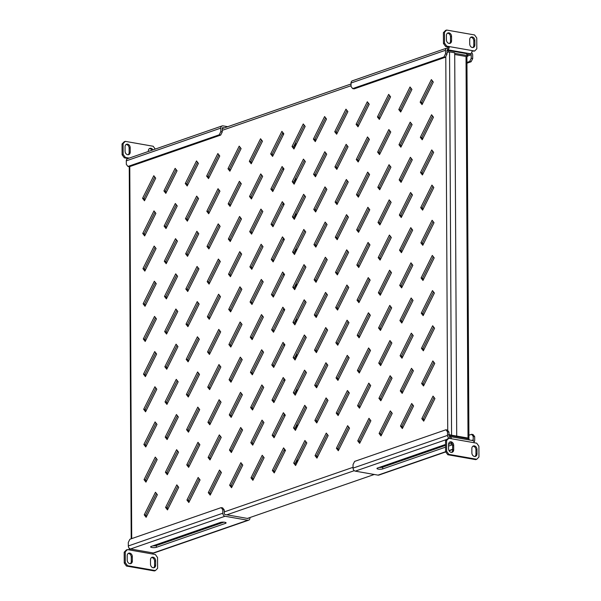 <?xml version="1.0" encoding="UTF-8"?>
<svg xmlns="http://www.w3.org/2000/svg" width="601" height="601" viewBox="0 0 601 601"><rect width="100%" height="100%" fill="white"/><g stroke="black" fill="none" stroke-linecap="round" stroke-linejoin="round"><path stroke-width="0.9" d="M175.101 538.143A3.178 0.789 179.7 0 0 178.64 537.835A3.178 0.789 179.7 0 0 179.248 537.369A3.178 0.789 179.7 0 0 178.647 536.911M201.786 528.895A3.178 0.789 179.7 0 0 205.324 528.587A3.178 0.789 179.7 0 0 205.933 528.121A3.178 0.789 179.7 0 0 205.339 527.663M399.297 460.486A3.178 0.789 179.7 0 0 402.835 460.178A3.178 0.789 179.7 0 0 403.444 459.712A3.178 0.789 179.7 0 0 402.85 459.254M425.989 451.238A3.178 0.789 179.7 0 0 429.527 450.93A3.178 0.789 179.7 0 0 430.136 450.465A3.178 0.789 179.7 0 0 429.535 450.006M446.986 50.754L448.481 50.476L466.834 53.699L467.435 54.646L467.443 56.404L466.692 56.659M247.402 518.423L374.28 474.474M433.283 82.044L431.375 79.587L420.152 102.162L422.052 104.612L433.283 82.044M432.352 80.842L421.617 102.418L420.152 102.162M421.617 102.418L422.548 103.62M433.464 117.21L431.563 114.753L420.332 137.328L422.24 139.785L433.464 117.21M432.532 116.008L421.804 137.584L420.332 137.328M421.804 137.584L422.736 138.786M433.652 152.384L431.743 149.927L420.52 172.502L422.42 174.951L433.652 152.384M432.72 151.182L421.985 172.757L420.52 172.502M421.985 172.757L422.916 173.959M433.832 187.55L431.931 185.093L420.7 207.668L422.608 210.125L433.832 187.55M432.9 186.348L422.172 207.923L420.7 207.668M422.172 207.923L423.104 209.125M434.02 222.716L432.111 220.266L420.888 242.842L422.788 245.291L434.02 222.716M433.088 221.521L422.353 243.097L420.888 242.842M422.353 243.097L423.284 244.299M434.2 257.889L432.299 255.433L421.076 278.008L422.976 280.464L434.2 257.889M433.268 256.687L422.541 278.263L421.076 278.008M422.541 278.263L423.472 279.465M434.388 293.055L432.48 290.606L421.256 313.181L423.157 315.63L434.388 293.055M433.456 291.861L422.721 313.437L421.256 313.181M422.721 313.437L423.652 314.639M434.568 328.229L432.667 325.772L421.444 348.347L423.344 350.804L434.568 328.229M433.637 327.027L422.909 348.603L421.444 348.347M422.909 348.603L423.84 349.805M434.756 363.395L432.848 360.946L421.624 383.513L423.525 385.97L434.756 363.395M433.824 362.2L423.089 383.776L421.624 383.513M423.089 383.776L424.021 384.978M434.936 398.568L433.036 396.112L421.812 418.687L423.713 421.143L434.936 398.568M434.005 397.366L423.277 418.942L421.812 418.687M423.277 418.942L424.208 420.144M411.925 89.436L410.025 86.98L398.801 109.555L400.702 112.011L411.925 89.436M410.994 88.234L400.266 109.81L398.801 109.555M400.266 109.81L401.198 111.012M412.113 124.61L410.213 122.153L398.981 144.728L400.89 147.177L412.113 124.61M411.182 123.408L400.454 144.984L398.981 144.728M400.454 144.984L401.385 146.186M412.294 159.776L410.393 157.319L399.169 179.894L401.07 182.351L412.294 159.776M411.369 158.574L400.634 180.15L399.169 179.894M400.634 180.15L401.566 181.352M412.481 194.942L410.581 192.493L399.349 215.068L401.258 217.517L412.481 194.942M411.55 193.747L400.822 215.323L399.349 215.068M400.822 215.323L401.753 216.525M412.662 230.115L410.761 227.659L399.537 250.234L401.438 252.69L412.662 230.115M411.738 228.913L401.002 250.489L399.537 250.234M401.002 250.489L401.934 251.691M412.849 265.281L410.949 262.832L399.718 285.407L401.626 287.856L412.849 265.281M411.918 264.087L401.19 285.663L399.718 285.407M401.19 285.663L402.122 286.865M413.03 300.455L411.129 297.998L399.905 320.573L401.806 323.03L413.03 300.455M412.106 299.253L401.37 320.829L399.905 320.573M401.37 320.829L402.302 322.031M413.218 335.621L411.317 333.172L400.086 355.739L401.994 358.196L413.218 335.621M412.286 334.426L401.558 356.002L400.086 355.739M401.558 356.002L402.49 357.204M413.405 370.794L411.497 368.338L400.274 390.913L402.174 393.37L413.405 370.794M412.474 369.592L401.738 391.168L400.274 390.913M401.738 391.168L402.67 392.37M413.586 405.96L411.685 403.511L400.454 426.079L402.362 428.536L413.586 405.96M412.654 404.766L401.926 426.342L400.454 426.079M401.926 426.342L402.858 427.544M390.575 96.836L388.674 94.38L377.443 116.955L379.351 119.404L390.575 96.836M389.643 95.634L378.915 117.21L377.443 116.955M378.915 117.21L379.847 118.412M390.763 132.002L388.855 129.546L377.631 152.121L379.531 154.577L390.763 132.002M389.831 130.8L379.096 152.376L377.631 152.121M379.096 152.376L380.027 153.578M390.943 167.168L389.042 164.719L377.811 187.294L379.719 189.743L390.943 167.168M390.011 165.974L379.284 187.55L377.811 187.294M379.284 187.55L380.215 188.752M391.131 202.342L389.223 199.885L377.999 222.46L379.9 224.917L391.131 202.342M390.199 201.14L379.464 222.716L377.999 222.46M379.464 222.716L380.395 223.918M391.311 237.508L389.41 235.059L378.187 257.634L380.087 260.083L391.311 237.508M390.38 236.313L379.652 257.889L378.187 257.634M379.652 257.889L380.583 259.091M391.499 272.681L389.591 270.225L378.367 292.8L380.268 295.256L391.499 272.681M390.567 271.479L379.832 293.055L378.367 292.8M379.832 293.055L380.764 294.257M391.679 307.847L389.779 305.398L378.555 327.966L380.456 330.422L391.679 307.847M390.748 306.653L380.02 328.229L378.555 327.966M380.02 328.229L380.951 329.431M391.867 343.021L389.959 340.564L378.735 363.139L380.636 365.596L391.867 343.021M390.935 341.819L380.2 363.395L378.735 363.139M380.2 363.395L381.132 364.597M392.047 378.187L390.147 375.738L378.923 398.305L380.824 400.762L392.047 378.187M391.116 376.992L380.388 398.568L378.923 398.305M380.388 398.568L381.319 399.77M392.235 413.36L390.327 410.904L379.103 433.479L381.004 435.935L392.235 413.36M391.304 412.158L380.576 433.734L379.103 433.479M380.576 433.734L381.5 434.936M369.224 104.228L367.324 101.772L356.092 124.347L358.001 126.803L369.224 104.228M368.293 103.026L357.565 124.602L356.092 124.347M357.565 124.602L358.496 125.804M369.405 139.394L367.504 136.945L356.28 159.52L358.181 161.969L369.405 139.394M368.481 138.2L357.745 159.776L356.28 159.52M357.745 159.776L358.677 160.978M369.592 174.568L367.692 172.111L356.461 194.686L358.369 197.143L369.592 174.568M368.661 173.366L357.933 194.942L356.461 194.686M357.933 194.942L358.865 196.144M369.773 209.734L367.872 207.285L356.648 229.86L358.549 232.309L369.773 209.734M368.849 208.539L358.113 230.115L356.648 229.86M358.113 230.115L359.045 231.317M369.961 244.907L368.06 242.451L356.829 265.026L358.737 267.483L369.961 244.907M369.029 243.705L358.301 265.281L356.829 265.026M358.301 265.281L359.233 266.483M370.141 280.074L368.24 277.624L357.017 300.192L358.917 302.649L370.141 280.074M369.217 278.879L358.481 300.455L357.017 300.192M358.481 300.455L359.413 301.657M370.329 315.247L368.428 312.79L357.197 335.366L359.105 337.822L370.329 315.247M369.397 314.045L358.669 335.621L357.197 335.366M358.669 335.621L359.601 336.823M370.516 350.413L368.608 347.964L357.385 370.532L359.285 372.988L370.516 350.413M369.585 349.219L358.85 370.794L357.385 370.532M358.85 370.794L359.781 371.996M370.697 385.587L368.796 383.13L357.565 405.705L359.473 408.162L370.697 385.587M369.765 384.385L359.037 405.96L357.565 405.705M359.037 405.96L359.969 407.162M370.885 420.753L368.976 418.304L357.753 440.871L359.653 443.328L370.885 420.753M369.953 419.558L359.218 441.134L357.753 440.871M359.218 441.134L360.149 442.336M347.874 111.621L345.966 109.172L334.742 131.747L336.643 134.196L347.874 111.621M346.942 110.426L336.207 132.002L334.742 131.747M336.207 132.002L337.138 133.204M348.054 146.794L346.153 144.338L334.922 166.913L336.83 169.369L348.054 146.794M347.123 145.592L336.395 167.168L334.922 166.913M336.395 167.168L337.326 168.37M348.242 181.96L346.334 179.511L335.11 202.086L337.011 204.535L348.242 181.96M347.31 180.766L336.575 202.342L335.11 202.086M336.575 202.342L337.507 203.544M348.422 217.134L346.522 214.677L335.298 237.252L337.199 239.709L348.422 217.134M347.491 215.932L336.763 237.508L335.298 237.252M336.763 237.508L337.694 238.71M348.61 252.3L346.702 249.851L335.478 272.418L337.379 274.875L348.61 252.3M347.678 251.105L336.943 272.681L335.478 272.418M336.943 272.681L337.875 273.883M348.79 287.473L346.89 285.017L335.666 307.592L337.567 310.048L348.79 287.473M347.859 286.271L337.131 307.847L335.666 307.592M337.131 307.847L338.062 309.049M348.978 322.639L347.07 320.19L335.846 342.758L337.747 345.214L348.978 322.639M348.047 321.445L337.311 343.021L335.846 342.758M337.311 343.021L338.243 344.223M349.158 357.813L347.258 355.356L336.034 377.931L337.935 380.388L349.158 357.813M348.227 356.611L337.499 378.187L336.034 377.931M337.499 378.187L338.431 379.389M349.346 392.979L347.438 390.53L336.214 413.097L338.115 415.554L349.346 392.979M348.415 391.784L337.687 413.36L336.214 413.097M337.687 413.36L338.611 414.562M349.527 428.152L347.626 425.696L336.402 448.271L338.303 450.727L349.527 428.152M348.595 426.95L337.867 448.526L336.402 448.271M337.867 448.526L338.799 449.728M326.516 119.021L324.615 116.564L313.391 139.139L315.292 141.596L326.516 119.021M325.592 117.819L314.856 139.394L313.391 139.139M314.856 139.394L315.788 140.596M326.704 154.187L324.803 151.737L313.572 174.305L315.48 176.762L326.704 154.187M325.772 152.992L315.044 174.568L313.572 174.305M315.044 174.568L315.976 175.77M326.884 189.36L324.983 186.903L313.76 209.479L315.66 211.935L326.884 189.36M325.96 188.158L315.224 209.734L313.76 209.479M315.224 209.734L316.156 210.936M327.072 224.526L325.171 222.077L313.94 244.645L315.848 247.101L327.072 224.526M326.14 223.332L315.412 244.907L313.94 244.645M315.412 244.907L316.344 246.109M327.252 259.7L325.351 257.243L314.128 279.818L316.028 282.275L327.252 259.7M326.328 258.498L315.593 280.074L314.128 279.818M315.593 280.074L316.524 281.276M327.44 294.866L325.539 292.417L314.308 314.984L316.216 317.441L327.44 294.866M326.508 293.671L315.78 315.247L314.308 314.984M315.78 315.247L316.712 316.449M327.628 330.039L325.719 327.583L314.496 350.158L316.396 352.614L327.628 330.039M326.696 328.837L315.961 350.413L314.496 350.158M315.961 350.413L316.892 351.615M327.808 365.205L325.907 362.756L314.676 385.324L316.584 387.78L327.808 365.205M326.876 364.011L316.149 385.587L314.676 385.324M316.149 385.587L317.08 386.789M327.996 400.379L326.088 397.922L314.864 420.497L316.765 422.954L327.996 400.379M327.064 399.177L316.329 420.753L314.864 420.497M316.329 420.753L317.26 421.955M328.176 435.545L326.275 433.096L315.044 455.663L316.952 458.12L328.176 435.545M327.245 434.35L316.517 455.926L315.044 455.663M316.517 455.926L317.448 457.128M305.165 126.413L303.265 123.964L292.033 146.531L293.942 148.988L305.165 126.413M304.234 125.218L293.506 146.794L292.033 146.531M293.506 146.794L294.437 147.996M305.353 161.586L303.445 159.13L292.221 181.705L294.122 184.161L305.353 161.586M304.422 160.384L293.686 181.96L292.221 181.705M293.686 181.96L294.618 183.162M305.533 196.752L303.633 194.303L292.409 216.871L294.31 219.327L305.533 196.752M304.602 195.558L293.874 217.134L292.409 216.871M293.874 217.134L294.806 218.336M305.721 231.926L303.813 229.469L292.589 252.044L294.49 254.501L305.721 231.926M304.79 230.724L294.054 252.3L292.589 252.044M294.054 252.3L294.986 253.502M305.901 267.092L304.001 264.643L292.777 287.21L294.678 289.667L305.901 267.092M304.97 265.897L294.242 287.473L292.777 287.21M294.242 287.473L295.174 288.675M306.089 302.265L304.181 299.809L292.957 322.384L294.858 324.84L306.089 302.265M305.158 301.063L294.422 322.639L292.957 322.384M294.422 322.639L295.354 323.841M306.27 337.431L304.369 334.982L293.145 357.55L295.046 360.007L306.27 337.431M305.338 336.237L294.61 357.813L293.145 357.55M294.61 357.813L295.542 359.015M306.457 372.605L304.549 370.148L293.326 392.723L295.226 395.18L306.457 372.605M305.526 371.403L294.798 392.979L293.326 392.723M294.798 392.979L295.722 394.181M306.638 407.771L304.737 405.322L293.513 427.889L295.414 430.346L306.638 407.771M305.706 406.577L294.978 428.152L293.513 427.889M294.978 428.152L295.91 429.354M306.826 442.945L304.917 440.488L293.694 463.063L295.594 465.52L306.826 442.945M305.894 441.743L295.166 463.318L293.694 463.063M295.166 463.318L296.09 464.52M283.815 133.813L281.914 131.356L270.683 153.931L272.591 156.388L283.815 133.813M282.883 132.611L272.155 154.187L270.683 153.931M272.155 154.187L273.087 155.389M283.995 168.979L282.094 166.53L270.871 189.097L272.771 191.554L283.995 168.979M283.071 167.784L272.336 189.36L270.871 189.097M272.336 189.36L273.267 190.562M284.183 204.152L282.282 201.696L271.051 224.271L272.959 226.727L284.183 204.152M283.251 202.95L272.523 224.526L271.051 224.271M272.523 224.526L273.455 225.728M284.363 239.318L282.462 236.869L271.239 259.437L273.139 261.893L284.363 239.318M283.439 238.124L272.704 259.7L271.239 259.437M272.704 259.7L273.635 260.902M284.551 274.492L282.65 272.035L271.419 294.61L273.327 297.067L284.551 274.492M283.619 273.29L272.892 294.866L271.419 294.61M272.892 294.866L273.823 296.068M284.739 309.658L282.831 307.209L271.607 329.776L273.508 332.233L284.739 309.658M283.807 308.463L273.072 330.039L271.607 329.776M273.072 330.039L274.003 331.241M284.919 344.831L283.018 342.375L271.787 364.95L273.695 367.406L284.919 344.831M283.988 343.629L273.26 365.205L271.787 364.95M273.26 365.205L274.191 366.407M285.107 379.997L283.199 377.548L271.975 400.116L273.876 402.572L285.107 379.997M284.175 378.803L273.44 400.379L271.975 400.116M273.44 400.379L274.372 401.581M285.287 415.171L283.387 412.714L272.155 435.289L274.064 437.746L285.287 415.171M284.356 413.969L273.628 435.545L272.155 435.289M273.628 435.545L274.559 436.747M285.475 450.337L283.567 447.888L272.343 470.455L274.244 472.912L285.475 450.337M284.543 449.135L273.808 470.718L272.343 470.455M273.808 470.718L274.74 471.913M262.464 141.205L260.556 138.756L249.332 161.323L251.233 163.78L262.464 141.205M261.533 140.01L250.797 161.586L249.332 161.323M250.797 161.586L251.729 162.788M262.645 176.378L260.744 173.922L249.52 196.497L251.421 198.954L262.645 176.378M261.713 175.176L250.985 196.752L249.52 196.497M250.985 196.752L251.917 197.954M262.832 211.544L260.924 209.095L249.7 231.663L251.601 234.12L262.832 211.544M261.901 210.35L251.165 231.926L249.7 231.663M251.165 231.926L252.097 233.128M263.013 246.718L261.112 244.261L249.888 266.836L251.789 269.293L263.013 246.718M262.081 245.516L251.353 267.092L249.888 266.836M251.353 267.092L252.285 268.294M263.2 281.884L261.292 279.435L250.069 302.002L251.969 304.459L263.2 281.884M262.269 280.69L251.534 302.265L250.069 302.002M251.534 302.265L252.465 303.467M263.381 317.058L261.48 314.601L250.256 337.176L252.157 339.633L263.381 317.058M262.449 315.856L251.721 337.431L250.256 337.176M251.721 337.431L252.653 338.633M263.569 352.224L261.66 349.774L250.437 372.342L252.337 374.799L263.569 352.224M262.637 351.029L251.909 372.605L250.437 372.342M251.909 372.605L252.833 373.807M263.749 387.397L261.848 384.94L250.625 407.516L252.525 409.972L263.749 387.397M262.817 386.195L252.089 407.771L250.625 407.516M252.089 407.771L253.021 408.973M263.937 422.563L262.028 420.114L250.805 442.682L252.705 445.138L263.937 422.563M263.005 421.361L252.277 442.945L250.805 442.682M252.277 442.945L253.201 444.139M264.117 457.737L262.216 455.28L250.993 477.855L252.893 480.312L264.117 457.737M263.185 456.535L252.458 478.111L250.993 477.855M252.458 478.111L253.389 479.313M241.106 148.605L239.206 146.148L227.982 168.723L229.882 171.18L241.106 148.605M240.182 147.403L229.447 168.979L227.982 168.723M229.447 168.979L230.378 170.181M241.294 183.771L239.393 181.322L228.162 203.889L230.07 206.346L241.294 183.771M240.362 182.576L229.635 204.152L228.162 203.889M229.635 204.152L230.566 205.354M241.474 218.944L239.574 216.488L228.35 239.063L230.251 241.519L241.474 218.944M240.55 217.742L229.815 239.318L228.35 239.063M229.815 239.318L230.746 240.52M241.662 254.11L239.761 251.661L228.53 274.229L230.438 276.685L241.662 254.11M240.731 252.916L230.003 274.492L228.53 274.229M230.003 274.492L230.934 275.694M241.85 289.284L239.942 286.827L228.718 309.402L230.619 311.859L241.85 289.284M240.918 288.082L230.183 309.658L228.718 309.402M230.183 309.658L231.115 310.86M242.03 324.45L240.13 322.001L228.898 344.568L230.807 347.025L242.03 324.45M241.099 323.255L230.371 344.831L228.898 344.568M230.371 344.831L231.302 346.033M242.218 359.623L240.31 357.167L229.086 379.742L230.987 382.198L242.218 359.623M241.286 358.421L230.551 379.997L229.086 379.742M230.551 379.997L231.483 381.199M242.398 394.789L240.498 392.34L229.266 414.908L231.175 417.364L242.398 394.789M241.467 393.587L230.739 415.171L229.266 414.908M230.739 415.171L231.67 416.365M242.586 429.963L240.678 427.506L229.454 450.081L231.355 452.538L242.586 429.963M241.655 428.761L230.919 450.337L229.454 450.081M230.919 450.337L231.851 451.539M242.766 465.129L240.866 462.672L229.635 485.247L231.543 487.704L242.766 465.129M241.835 463.927L231.107 485.51L229.635 485.247M231.107 485.51L232.039 486.705M219.756 155.997L217.855 153.548L206.631 176.116L208.532 178.572L219.756 155.997M218.824 154.803L208.096 176.378L206.631 176.116M208.096 176.378L209.028 177.58M219.943 191.171L218.035 188.714L206.812 211.289L208.712 213.746L219.943 191.171M219.012 189.969L208.277 211.544L206.812 211.289M208.277 211.544L209.208 212.746M220.124 226.337L218.223 223.888L206.999 246.455L208.9 248.912L220.124 226.337M219.192 225.142L208.464 246.718L206.999 246.455M208.464 246.718L209.396 247.92M220.312 261.51L218.403 259.054L207.18 281.629L209.08 284.085L220.312 261.51M219.38 260.308L208.645 281.884L207.18 281.629M208.645 281.884L209.576 283.086M220.492 296.676L218.591 294.227L207.368 316.795L209.268 319.251L220.492 296.676M219.56 295.482L208.832 317.058L207.368 316.795M208.832 317.058L209.764 318.252M220.68 331.85L218.772 329.393L207.548 351.968L209.448 354.425L220.68 331.85M219.748 330.648L209.02 352.224L207.548 351.968M209.02 352.224L209.944 353.426M220.86 367.016L218.959 364.567L207.736 387.134L209.636 389.591L220.86 367.016M219.928 365.814L209.201 387.397L207.736 387.134M209.201 387.397L210.132 388.592M221.048 402.189L219.14 399.733L207.916 422.308L209.817 424.764L221.048 402.189M220.116 400.987L209.388 422.563L207.916 422.308M209.388 422.563L210.312 423.765M221.228 437.355L219.327 434.899L208.104 457.474L210.004 459.93L221.228 437.355M220.297 436.153L209.569 457.737L208.104 457.474M209.569 457.737L210.5 458.931M221.416 472.529L219.508 470.072L208.284 492.647L210.192 495.104L221.416 472.529M220.484 471.327L209.757 492.903L208.284 492.647M209.757 492.903L210.681 494.105M198.405 163.397L196.504 160.94L185.273 183.515L187.181 185.972L198.405 163.397M197.474 162.195L186.746 183.771L185.273 183.515M186.746 183.771L187.677 184.973M198.585 198.563L196.685 196.114L185.461 218.681L187.362 221.138L198.585 198.563M197.661 197.368L186.926 218.944L185.461 218.681M186.926 218.944L187.858 220.146M198.773 233.736L196.873 231.28L185.641 253.855L187.55 256.311L198.773 233.736M197.842 232.534L187.114 254.11L185.641 253.855M187.114 254.11L188.045 255.312M198.961 268.902L197.053 266.453L185.829 289.021L187.73 291.477L198.961 268.902M198.03 267.7L187.294 289.284L185.829 289.021M187.294 289.284L188.226 290.478M199.141 304.076L197.241 301.619L186.01 324.194L187.918 326.651L199.141 304.076M198.21 302.874L187.482 324.45L186.01 324.194M187.482 324.45L188.413 325.652M199.329 339.242L197.421 336.793L186.197 359.36L188.098 361.817L199.329 339.242M198.398 338.04L187.662 359.623L186.197 359.36M187.662 359.623L188.594 360.818M199.509 374.415L197.609 371.959L186.378 394.534L188.286 396.991L199.509 374.415M198.578 373.213L187.85 394.789L186.378 394.534M187.85 394.789L188.782 395.991M199.697 409.582L197.789 407.125L186.565 429.7L188.466 432.157L199.697 409.582M198.766 408.38L188.03 429.963L186.565 429.7M188.03 429.963L188.962 431.157M199.878 444.755L197.977 442.298L186.746 464.873L188.654 467.33L199.878 444.755M198.946 443.553L188.218 465.129L186.746 464.873M188.218 465.129L189.15 466.331M200.065 479.921L198.157 477.464L186.934 500.04L188.834 502.496L200.065 479.921M199.134 478.719L188.398 500.302L186.934 500.04M188.398 500.302L189.33 501.497M177.055 170.789L175.146 168.34L163.923 190.908L165.823 193.364L177.055 170.789M176.123 169.595L165.388 191.171L163.923 190.908M165.388 191.171L166.319 192.373M177.235 205.963L175.334 203.506L164.111 226.081L166.011 228.538L177.235 205.963M176.303 204.761L165.576 226.337L164.111 226.081M165.576 226.337L166.507 227.539M177.423 241.129L175.515 238.68L164.291 261.247L166.192 263.704L177.423 241.129M176.491 239.927L165.756 261.51L164.291 261.247M165.756 261.51L166.687 262.705M177.603 276.302L175.702 273.846L164.479 296.421L166.379 298.877L177.603 276.302M176.671 275.1L165.944 296.676L164.479 296.421M165.944 296.676L166.875 297.878M177.791 311.468L175.883 309.012L164.659 331.587L166.56 334.043L177.791 311.468M176.859 310.266L166.131 331.85L164.659 331.587M166.131 331.85L167.055 333.044M177.971 346.642L176.07 344.185L164.847 366.76L166.747 369.217L177.971 346.642M177.04 345.44L166.312 367.016L164.847 366.76M166.312 367.016L167.243 368.218M178.159 381.808L176.251 379.351L165.027 401.926L166.928 404.383L178.159 381.808M177.227 380.606L166.5 402.189L165.027 401.926M166.5 402.189L167.424 403.384M178.339 416.981L176.439 414.525L165.215 437.1L167.116 439.556L178.339 416.981M177.408 415.779L166.68 437.355L165.215 437.1M166.68 437.355L167.611 438.557M178.527 452.147L176.619 449.691L165.395 472.266L167.303 474.722L178.527 452.147M177.595 450.945L166.868 472.529L165.395 472.266M166.868 472.529L167.792 473.723M178.707 487.321L176.807 484.864L165.583 507.439L167.484 509.896L178.707 487.321M177.776 486.119L167.048 507.695L165.583 507.439M167.048 507.695L167.98 508.897M155.697 178.189L153.796 175.732L142.572 198.307L144.473 200.764L155.697 178.189M154.773 176.987L144.037 198.563L142.572 198.307M144.037 198.563L144.969 199.765M155.884 213.355L153.984 210.906L142.753 233.473L144.661 235.93L155.884 213.355M154.953 212.153L144.225 233.736L142.753 233.473M144.225 233.736L145.157 234.931M156.072 248.529L154.164 246.072L142.94 268.647L144.841 271.104L156.072 248.529M155.141 247.327L144.405 268.902L142.94 268.647M144.405 268.902L145.337 270.104M156.252 283.695L154.352 281.238L143.121 303.813L145.029 306.27L156.252 283.695M155.321 282.493L144.593 304.076L143.121 303.813M144.593 304.076L145.525 305.27M156.44 318.868L154.532 316.411L143.308 338.987L145.209 341.443L156.44 318.868M155.509 317.666L144.773 339.242L143.308 338.987M144.773 339.242L145.705 340.444M156.621 354.034L154.72 351.577L143.489 374.153L145.397 376.609L156.621 354.034M155.689 352.832L144.961 374.415L143.489 374.153M144.961 374.415L145.893 375.61M156.808 389.208L154.9 386.751L143.677 409.326L145.577 411.783L156.808 389.208M155.877 388.006L145.141 409.582L143.677 409.326M145.141 409.582L146.073 410.783M156.989 424.374L155.088 421.917L143.857 444.492L145.765 446.949L156.989 424.374M156.057 423.172L145.329 444.755L143.857 444.492M145.329 444.755L146.261 445.95M156.245 458.345L145.51 479.921L146.441 481.123M156.425 493.511L145.697 515.095L146.629 516.289M157.177 459.547L155.268 457.091L144.045 479.666L145.945 482.122L157.177 459.547M157.357 494.713L155.456 492.257L144.225 514.832L146.133 517.288L157.357 494.713M446.994 52.347L449.563 51.874L454.702 52.775L456.707 436.108L455.641 436.484L450.502 435.575L449 434.718M449.232 434.763L450.495 435.582L451.569 435.207L449 434.583M449.563 51.874L451.569 435.207L456.707 436.108M447.467 50.589L446.986 50.822M448.481 50.476L448.489 52.002M467.443 56.404L466.842 55.457L466.834 53.699M454.702 53.324L466.842 55.457M450.502 436.657L450.495 435.582L468.848 438.805L469.456 439.985M468.855 439.879L468.848 438.805M145.697 515.095L144.225 514.832M145.51 479.921L144.045 479.666M467.586 438.587L456.031 436.349M468.622 438.768A2.179 0.541 179.7 0 0 468.923 438.497A2.179 0.541 179.7 0 0 468.021 438.061L456.707 436.071M454.709 54.481L466.023 56.471A2.179 0.541 -0.3 0 1 466.924 56.9L468.923 438.497M449.563 435.207L450.164 435.312M284.874 451.546L284.859 449.556M284.686 416.373L284.679 414.382M284.506 381.207L284.491 379.216M284.318 346.033L284.311 344.042M284.138 310.867L284.123 308.876M283.95 275.694L283.942 273.703M283.77 240.528L283.755 238.537M283.582 205.354L283.574 203.363M283.402 170.188L283.387 168.197M283.214 135.015L283.206 133.024M295.557 142.67L295.572 145.712M295.737 177.843L295.752 180.878M295.925 213.009L295.94 216.052M296.105 248.175L296.12 251.218M296.293 283.349L296.308 286.392M296.473 318.515L296.496 321.558M296.661 353.688L296.676 356.731M296.841 388.855L296.864 391.897M297.029 424.028L297.044 427.071M297.21 459.194L297.232 462.237M294.813 144.157L294.828 147.2M295.001 179.331L295.016 182.373M295.181 214.497L295.196 217.539M295.369 249.67L295.384 252.713M295.549 284.836L295.564 287.879M295.737 320.01L295.752 323.045M295.917 355.176L295.932 358.219M296.105 390.349L296.12 393.385M296.285 425.516L296.301 428.558M296.473 460.689L296.488 463.724M474.459 456.452A3.178 2.487 70.9 0 0 475.489 456.377A3.178 2.487 70.9 0 0 477.014 453.823L476.991 449.428A3.178 2.487 70.9 0 0 473.385 445.972A3.178 2.487 70.9 0 0 471.853 448.526L471.875 452.921A3.178 2.487 70.9 0 0 474.459 456.452M474.925 456.482A3.178 2.487 70.9 0 0 475.947 454.198L475.924 449.796A3.178 2.487 70.9 0 0 472.874 446.235M451.156 452.358A3.178 2.487 70.9 0 0 452.177 452.283A3.178 2.487 70.9 0 0 453.71 449.728L453.687 445.333A3.178 2.487 70.9 0 0 450.074 441.885A3.178 2.487 70.9 0 0 448.549 444.432L448.571 448.827A3.178 2.487 70.9 0 0 451.156 452.358M451.614 452.388A3.178 2.487 70.9 0 0 452.643 450.104L452.621 445.702A3.178 2.487 70.9 0 0 449.571 442.148M445.551 444.462L377.556 468.014A3.178 0.789 179.7 0 0 376.947 468.479A3.178 0.789 179.7 0 0 378.254 469.111A3.178 0.789 179.7 0 0 382.694 468.915L445.566 447.136M445.559 445.379L382.687 467.157A3.178 0.789 -0.3 0 1 379.148 467.465M450.224 443.763L448.549 444.342M448.556 446.107L451.824 444.973A3.178 0.789 179.7 0 0 452.425 444.53M452.365 444.342A3.178 0.789 179.7 0 0 448.609 443.748M447.046 439.346L355.266 471.139L378.029 475.136L446.656 451.351L448.872 454.371L476.766 459.269L478.959 457.023L478.899 446.205L476.683 443.185L474.114 442.727A2.72 1.555 100 0 0 472.987 440.601L450.232 436.604A2.72 1.555 -80 0 0 449.743 436.649L450.059 438.46M450.111 438.512A0.909 0.518 -80 0 0 449.916 438.392A0.909 0.518 -80 0 0 449.751 438.407L449.668 438.437M448.789 438.279L446.603 440.533L445.536 440.901L447.722 438.655L448.789 438.279L451.359 438.73A2.72 1.555 -80 0 0 450.232 436.604M446.603 440.533L446.656 451.351M448.872 454.371L447.805 454.739L475.699 459.645L476.766 459.269M447.805 454.739L445.589 451.719L445.536 440.901M472.882 440.586A0.909 0.714 70.9 0 0 473.227 439.894L471.793 440.39M474.031 441.938A2.72 2.134 70.9 0 0 474.7 440.157L474.677 436.642L473.212 436.379L473.227 439.894M445.739 451.922L378.9 475.068A2.72 2.134 -109.1 0 1 378.029 475.136M473.212 436.379L471.597 434.298L473.062 434.553L474.677 436.642M468.9 435.229L471.597 434.298M355.266 471.139A2.72 2.134 -109.1 0 1 353.05 468.111L353.035 464.596L354.62 461.403L445.904 429.783L447.369 430.046L448.985 432.127L447.52 431.864L445.904 429.783M448.985 432.127L449.007 435.642A0.909 0.714 70.9 0 0 449.743 436.649M447.52 431.864L447.535 435.387A2.72 2.134 70.9 0 0 449.751 438.407M448.955 32.867A3.178 2.487 70.9 0 0 447.933 32.95A3.178 2.487 70.9 0 0 446.408 35.497L446.43 39.891A3.178 2.487 70.9 0 0 450.036 43.347A3.178 2.487 70.9 0 0 451.569 40.793L451.546 36.398A3.178 2.487 70.9 0 0 448.955 32.867M449.473 43.452A3.178 2.487 70.9 0 0 450.502 41.168L450.48 36.766A3.178 2.487 70.9 0 0 447.888 33.243A3.178 2.487 70.9 0 0 447.429 33.213M472.266 36.962A3.178 2.487 70.9 0 0 471.244 37.037A3.178 2.487 70.9 0 0 469.712 39.591L469.734 43.986A3.178 2.487 70.9 0 0 473.348 47.441A3.178 2.487 70.9 0 0 474.873 44.887L474.85 40.492A3.178 2.487 70.9 0 0 472.266 36.962M472.784 47.547A3.178 2.487 70.9 0 0 473.806 45.263L473.783 40.86A3.178 2.487 70.9 0 0 471.199 37.337A3.178 2.487 70.9 0 0 470.733 37.307M472.033 51.138L474.632 51.04L472.063 50.589A2.72 1.555 100 0 1 470.478 53.782L447.715 49.785L447.707 48.027A0.909 0.518 -80 0 0 448.241 46.961L449.308 46.593A2.72 1.555 -80 0 1 447.715 49.785A0.909 0.714 70.9 0 0 446.986 50.537L447.009 54.052L445.416 57.245L443.951 56.982L445.536 53.789L445.521 50.274A2.72 2.134 70.9 0 1 446.828 48.088L352.344 80.819A2.72 2.134 -109.1 0 0 351.037 83.006L351.052 86.521L352.667 88.602L443.951 56.982M474.632 51.04L476.818 48.786L476.766 37.976L474.55 34.948L446.648 30.05L444.462 32.304L444.522 43.114L446.738 46.142L472.063 50.589M446.738 46.142L445.672 46.51L448.241 46.961M445.672 46.51L443.455 43.482L444.522 43.114M444.462 32.304L443.395 32.672L443.455 43.482M443.395 32.672L445.581 30.418L446.648 30.05M447.707 48.027A2.72 2.134 70.9 0 0 446.828 48.088M445.536 53.789L447.009 54.052M352.667 88.602L354.139 88.858L445.416 57.245M467.443 56.096L471.214 54.789A0.909 0.714 70.9 0 0 470.478 53.782L467.435 54.834M471.214 54.789L471.229 58.305L472.702 58.567L472.679 55.044A2.72 2.134 70.9 0 0 471.612 52.603M472.702 58.567L471.109 61.753L466.954 63.195M471.109 61.753L469.644 61.497L466.947 62.429M469.644 61.497L471.229 58.305M129.801 563.663A3.178 2.487 -109.1 0 1 127.217 560.14L127.194 555.737A3.178 2.487 -109.1 0 1 128.719 553.19A3.178 2.487 -109.1 0 1 132.333 556.646L132.355 561.041A3.178 2.487 -109.1 0 1 130.823 563.588A3.178 2.487 -109.1 0 1 129.801 563.663M153.112 567.757A3.178 2.487 -109.1 0 1 150.52 564.234L150.498 559.832A3.178 2.487 -109.1 0 1 152.03 557.285A3.178 2.487 -109.1 0 1 155.636 560.741L155.659 565.135A3.178 2.487 -109.1 0 1 154.134 567.682A3.178 2.487 -109.1 0 1 153.112 567.757M224.789 522.269A3.178 0.789 179.7 0 0 220.349 522.464L151.219 546.414A3.178 0.789 179.7 0 0 150.611 546.88A3.178 0.789 179.7 0 0 152.812 547.616A3.178 0.789 179.7 0 0 156.358 547.316L225.488 523.366A3.178 0.789 179.7 0 0 226.096 522.9A3.178 0.789 179.7 0 0 224.789 522.269M223.888 522.164L156.35 545.558A3.178 0.789 -0.3 0 1 152.812 545.858M248.446 518.062A0.909 0.714 70.9 0 1 247.77 518.49L225.007 514.494A0.909 0.714 70.9 0 1 224.271 513.487L224.256 509.964L222.783 509.708L221.168 507.627L129.891 539.247L128.298 542.433L128.321 545.956A2.72 2.134 -109.1 0 0 130.537 548.976A0.909 0.518 -80 0 0 130.004 550.043L152.759 554.039A0.909 0.518 100 0 1 153.293 552.973L130.537 548.976L225.022 516.251L247.777 520.248A2.72 2.134 70.9 0 0 248.656 520.181A2.72 2.134 70.9 0 0 249.963 517.994L249.963 517.536M129.388 548.397A2.72 1.555 -80 0 0 128.967 549.862M128.216 553.453A3.178 2.487 -109.1 0 1 131.266 557.014L131.288 561.409A3.178 2.487 -109.1 0 1 130.267 563.693M151.527 557.548A3.178 2.487 -109.1 0 1 154.57 561.109L154.592 565.503A3.178 2.487 -109.1 0 1 153.571 567.787M124.234 563.024L125.301 562.656L127.517 565.684L155.419 570.582L154.352 570.95L126.45 566.052L124.234 563.024L124.182 552.214L126.368 549.96L127.435 549.592L130.004 550.043M155.419 570.582L157.605 568.328L157.545 557.518L155.328 554.49L152.759 554.039M127.435 549.592L125.248 551.838L124.182 552.214M125.301 562.656L125.248 551.838M127.517 565.684L126.45 566.052M222.783 509.708L222.806 513.224A2.72 2.134 70.9 0 0 225.022 516.251M221.168 507.627L222.64 507.883L224.256 509.964M248.656 520.181L154.172 552.912A2.72 2.134 -109.1 0 1 153.293 552.973L247.777 520.248M149.386 148.612A3.178 2.487 -109.1 0 1 149.844 148.642A3.178 2.487 -109.1 0 1 151.91 150.242M148.364 151.475L148.357 150.896A3.178 2.487 -109.1 0 1 149.889 148.349A3.178 2.487 -109.1 0 1 150.911 148.274A3.178 2.487 -109.1 0 1 152.977 149.874M126.075 144.518A3.178 2.487 -109.1 0 1 126.541 144.548A3.178 2.487 -109.1 0 1 129.125 148.079L129.147 152.474A3.178 2.487 -109.1 0 1 128.126 154.765M127.607 144.18A3.178 2.487 -109.1 0 1 130.192 147.711L130.214 152.106A3.178 2.487 -109.1 0 1 128.682 154.652A3.178 2.487 -109.1 0 1 125.076 151.204L125.053 146.802A3.178 2.487 -109.1 0 1 126.578 144.255A3.178 2.487 -109.1 0 1 127.607 144.18M222.445 127.81L224.361 127.87M222.1 125.932L127.615 158.656A2.72 2.134 -109.1 0 0 126.3 160.843L126.323 164.358L127.938 166.447L219.215 134.827L220.807 131.634L220.785 128.118A2.72 2.134 70.9 0 1 222.1 125.932A2.72 2.134 70.9 0 1 222.971 125.864L227.726 126.698M129.185 158.116L127.953 157.898A0.909 0.518 -80 0 0 128.126 158.484M126.886 158.273L124.317 157.815L122.101 154.795L123.167 154.427L125.384 157.447L127.953 157.898L126.886 158.273A2.72 1.555 -80 0 0 126.969 159.062M122.101 154.795L122.041 143.977L124.234 141.731L125.301 141.355L153.195 146.261L155.261 149.078M125.301 141.355L123.107 143.609L122.041 143.977M123.167 154.427L123.107 143.609M125.384 157.447L124.317 157.815M222.986 127.622A0.909 0.714 70.9 0 0 222.257 128.374L222.272 131.889L220.687 135.082L219.215 134.827M220.807 131.634L222.272 131.889M127.938 166.447L129.403 166.702L220.687 135.082M226.847 514.817L354.274 470.673M224.263 511.917L353.05 467.308M447.737 430.519L445.784 56.517M351.052 85.718L222.265 130.327M129.771 166.575L131.717 538.609M466.023 56.471L468.021 438.061M475.947 454.198L477.014 453.823M452.643 450.104L453.71 449.728M382.687 467.157L382.694 468.915M448.985 450.555L452.636 449.293M451.359 438.73L474.114 442.727M447.535 435.387L353.05 468.111M451.817 444.041L451.824 444.973M452.621 445.702L453.687 445.333M475.924 449.796L476.991 449.428M447.182 49.966L447.715 49.785M351.037 83.006L445.521 50.274M473.806 45.263L474.873 44.887M473.783 40.86L474.85 40.492M450.502 41.168L451.569 40.793M450.48 36.766L451.546 36.398M222.806 513.224L128.321 545.956M156.35 545.558L156.358 547.316M225.48 522.442L225.488 523.366M155.636 560.741L154.57 561.109M155.659 565.135L154.592 565.503M132.333 556.646L131.266 557.014M132.355 561.041L131.288 561.409M130.192 147.711L129.125 148.079M126.3 160.843L220.785 128.118M130.214 152.106L129.147 152.474M448.504 434.636L449.593 434.974M222.257 128.599L351.044 83.99M131.198 538.789L129.245 166.672M316.87 456.377L316.862 455.227M316.682 421.211L316.682 420.054M316.502 386.037L316.494 384.888M316.314 350.871L316.314 349.714M316.134 315.705L316.126 314.548M315.946 280.532L315.946 279.375M315.765 245.366L315.758 244.209M315.578 210.192L315.57 209.035M315.397 175.026L315.39 173.869M315.209 139.853L315.202 138.696M452.636 449.525L449.09 450.758"/></g></svg>
